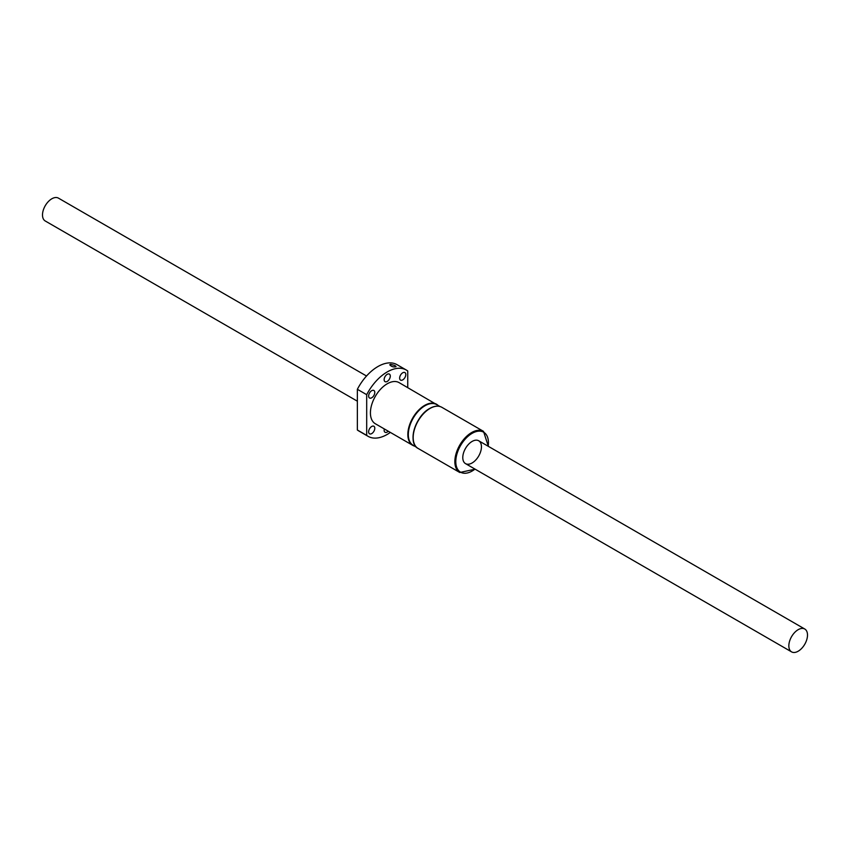 <?xml version="1.0" encoding="UTF-8"?>
<svg xmlns="http://www.w3.org/2000/svg" width="850" height="850" viewBox="0 0 850 850"><rect width="100%" height="100%" fill="white"/><g stroke="black" fill="none" stroke-linecap="round" stroke-linejoin="round"><path stroke-width="1.27" d="M366.531 376.008L58.427 198.124A13.196 7.618 120 0 0 48.259 201.663A13.196 7.618 120 0 0 42.5 214.933A13.196 7.618 120 0 0 45.231 220.979L357.361 401.189M788.843 645.83A13.196 7.618 120 0 0 791.573 651.876A13.196 7.618 120 0 0 804.769 644.258A13.196 7.618 120 0 0 804.769 629.021A13.196 7.618 120 0 0 794.601 632.559A13.196 7.618 120 0 0 788.843 645.83M438.101 405.418L399.086 382.617A23.747 13.706 120 0 0 375.339 396.334A23.747 13.706 120 0 0 375.339 423.757L412.76 445.358A23.747 13.706 -60 0 1 412.76 417.934A23.747 13.706 -60 0 1 436.507 404.228A23.747 13.706 -60 0 1 438.069 405.397M407.745 387.611L407.745 370.983A38.261 22.089 120 0 0 406.342 370.047A38.261 22.089 120 0 0 366.69 394.676L366.69 435.391L357.361 430.004A38.261 22.089 120 0 0 358.753 430.939L368.082 436.326A38.261 22.089 120 0 0 390.341 432.416M366.69 435.391A38.261 22.089 120 0 0 368.082 436.326M390.575 364.31L395.016 365.574L396.058 366.637C393.55 367.328 391.446 366.701 389.725 364.756L390.575 364.31M406.342 370.047L397.014 364.661A38.261 22.089 120 0 0 357.361 389.3L357.361 430.004M366.69 394.676L357.361 389.3M481.44 446.813A13.196 7.618 -60 0 1 475.681 460.094A13.196 7.618 -60 0 1 465.513 463.622A13.196 7.618 -60 0 1 465.513 448.396A13.196 7.618 -60 0 1 478.709 440.778A13.196 7.618 -60 0 1 481.44 446.813M384.328 428.942A4.356 2.518 120 0 0 385.039 432.267A4.356 2.518 120 0 0 387.217 432.055A4.356 2.518 120 0 0 388.28 431.226M371.716 433.596A4.356 2.518 120 0 0 374.563 429.76A4.356 2.518 120 0 0 373.894 426.264A4.356 2.518 120 0 0 371.716 426.477A4.356 2.518 120 0 0 368.868 430.323A4.356 2.518 120 0 0 369.538 433.808A4.356 2.518 120 0 0 371.716 433.596M402.719 379.886A4.356 2.518 120 0 0 405.567 376.051A4.356 2.518 120 0 0 404.897 372.566A4.356 2.518 120 0 0 401.54 373.734A4.356 2.518 120 0 0 399.638 378.112A4.356 2.518 120 0 0 400.541 380.109A4.356 2.518 120 0 0 402.719 379.886M387.217 381.427A4.356 2.518 120 0 0 390.065 377.591A4.356 2.518 120 0 0 389.396 374.096A4.356 2.518 120 0 0 385.039 376.614A4.356 2.518 120 0 0 385.039 381.639L385.039 381.639A4.356 2.518 120 0 0 387.217 381.427M371.716 397.789A4.356 2.518 120 0 0 374.563 393.954A4.356 2.518 120 0 0 373.894 390.469A4.356 2.518 120 0 0 369.538 392.976A4.356 2.518 120 0 0 369.538 398.002A4.356 2.518 120 0 0 371.716 397.789M416.511 447.249L413.196 445.336A23.513 13.579 -60 0 1 413.196 418.179A23.513 13.579 -60 0 1 436.709 404.611L440.024 406.523M414.396 444.104A23.513 13.579 -60 0 1 429.664 408.499A23.513 13.579 -60 0 1 436.241 406.268M414.556 446.123A23.747 13.706 -60 0 1 412.76 445.358L414.587 446.144M429.973 408.478A23.747 13.706 120 0 0 414.46 429.409A23.747 13.706 120 0 0 418.104 448.439C407.15 443.222 415.406 415.894 429.717 408.457C434.35 405.832 438.398 405.45 441.851 407.309A23.747 13.706 120 0 0 429.973 408.478M475.139 469.179L459.776 472.494A23.747 13.706 -60 0 1 456.131 453.464A23.747 13.706 -60 0 1 471.644 432.544A23.747 13.706 -60 0 1 483.522 431.364L441.851 407.309M488.187 446.239A23.088 13.334 120 0 0 472.111 433.351A23.088 13.334 120 0 0 455.855 463.261A23.088 13.334 120 0 0 474.991 469.094M465.513 463.622L791.573 651.876M478.709 440.778L804.769 629.021M459.776 472.494L418.104 448.439M483.522 431.364L488.336 446.324"/></g></svg>
